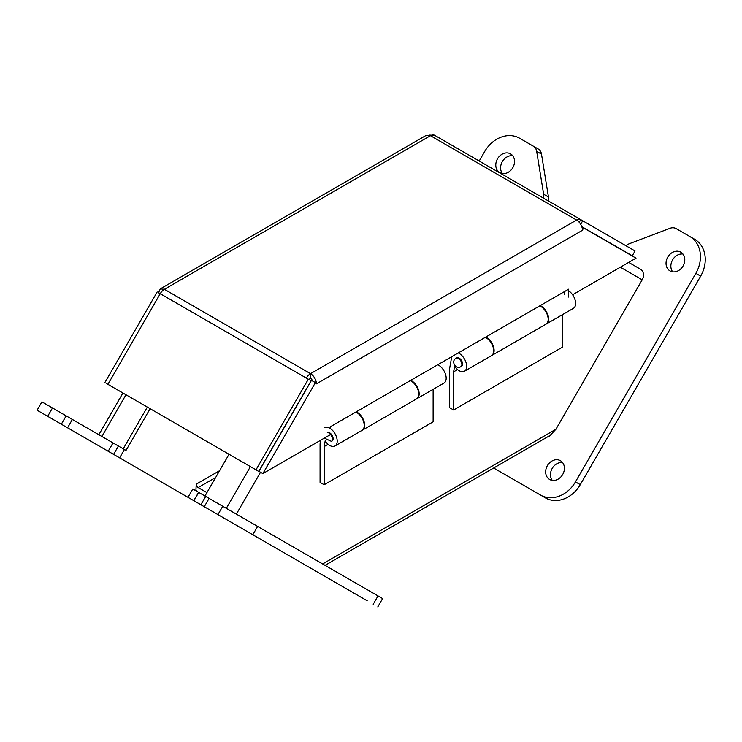<?xml version="1.0" encoding="UTF-8"?>
<svg xmlns="http://www.w3.org/2000/svg" width="742" height="742" viewBox="0 0 742 742"><rect width="100%" height="100%" fill="white"/><g stroke="black" fill="none" stroke-linecap="round" stroke-linejoin="round"><path stroke-width="1.11" d="M562.584 314.589L562.584 347.089L453.612 410.001L449.531 407.636L449.531 369.043L451.72 356.707M568.632 290.799A10.592 6.112 60 0 1 575.152 300.148A10.592 6.112 60 0 1 573.436 308.32L546.409 323.929A10.592 6.112 60 0 1 546.186 324.041M454.744 365.481L453.612 371.835L453.612 410.001M461.58 366.233A4.814 2.782 -120 0 0 461.58 360.668A4.814 2.782 -120 0 0 456.766 357.885L456.08 358.284A4.814 2.782 60 0 1 458.491 358.525A4.814 2.782 60 0 1 461.635 362.764A4.814 2.782 60 0 1 460.903 366.622L461.58 366.233M458.241 352.942A10.592 6.112 60 0 1 465.902 362.142A10.592 6.112 60 0 1 464.464 371.232A10.592 6.112 60 0 1 454.651 366.353L455.134 365.908M457.545 369.572L453.612 371.835M540.185 305.63A10.592 6.112 60 0 1 547.846 314.831A10.592 6.112 60 0 1 546.409 323.929M464.464 371.232L491.492 355.631A10.592 6.112 -120 0 0 492.92 346.542A10.592 6.112 -120 0 0 485.268 337.341M485.704 337.081A10.592 6.112 60 0 1 493.356 346.291A10.592 6.112 60 0 1 491.927 355.381A10.592 6.112 60 0 1 491.705 355.501M491.927 355.381L545.973 324.18A10.592 6.112 -120 0 0 547.411 315.09A10.592 6.112 -120 0 0 539.749 305.88M433.124 389.327L433.124 421.827L324.161 484.739L320.071 482.383L320.071 443.781L320.711 440.21M437.752 364.767A10.592 6.112 60 0 1 445.413 373.968A10.592 6.112 60 0 1 443.985 383.067L416.958 398.667A10.592 6.112 60 0 1 416.735 398.779M325.293 440.219L324.161 446.573L324.161 484.739M329.04 433.263A4.814 2.782 60 0 1 332.184 437.502A4.814 2.782 60 0 1 331.442 441.36L332.128 440.971A4.814 2.782 -120 0 0 332.128 435.406A4.814 2.782 -120 0 0 327.315 432.632M324.421 427.624A10.592 6.112 60 0 1 335.013 433.736A10.592 6.112 60 0 1 335.013 445.97A10.592 6.112 60 0 1 325.2 441.091L325.682 440.646M328.094 444.31L324.161 446.573M410.734 380.368A10.592 6.112 60 0 1 418.395 389.578A10.592 6.112 60 0 1 416.958 398.667M335.013 445.97L362.04 430.369A10.592 6.112 -120 0 0 363.469 421.28A10.592 6.112 -120 0 0 355.808 412.079M356.243 411.829A10.592 6.112 60 0 1 363.905 421.029A10.592 6.112 60 0 1 362.476 430.119A10.592 6.112 60 0 1 362.254 430.239M362.476 430.119L416.522 398.918A10.592 6.112 -120 0 0 417.959 389.828A10.592 6.112 -120 0 0 410.298 380.618M545.398 497.882A28.892 23.596 -60 0 0 580.272 484.656L700.671 276.126A28.892 23.596 -60 0 0 694.688 239.304L689.865 236.531A28.892 23.596 120 0 1 695.857 273.344L575.458 481.873A28.892 23.596 120 0 1 540.584 495.099L545.398 497.882M548.301 200.906A9.627 7.865 -60 0 0 548.459 197.001L541.493 154.123A9.627 7.865 -60 0 0 538.08 148.892L533.266 146.118A9.627 7.865 120 0 1 536.67 151.34L543.645 194.219A9.627 7.865 120 0 1 543.478 198.123M552.298 480.371A10.824 8.839 120 0 1 552.187 468.434A10.824 8.839 120 0 1 562.575 462.572M502.427 173.545A10.824 8.839 120 0 1 502.325 161.608A10.824 8.839 120 0 1 512.703 155.746M672.688 271.841A10.824 8.839 120 0 1 672.586 259.913A10.824 8.839 120 0 1 682.965 254.042M540.584 495.099L493.671 468.017M479.211 161.014L484.73 151.451A28.892 23.596 120 0 1 519.604 138.225L533.266 146.118M548.987 436.073L549.553 436.398L550.119 435.424M626.053 245.797A9.627 7.865 120 0 1 629.355 243.71L669.98 228.304A9.627 7.865 120 0 1 676.212 228.638L689.865 236.531M562.686 474.5A10.824 8.839 120 0 1 549.618 479.453A10.824 8.839 120 0 1 547.373 465.661A10.824 8.839 120 0 1 560.442 460.699A10.824 8.839 120 0 1 562.686 474.5M512.815 167.673A10.824 8.839 120 0 1 499.746 172.626A10.824 8.839 120 0 1 497.502 158.834A10.824 8.839 120 0 1 510.57 153.872A10.824 8.839 120 0 1 512.815 167.673M683.076 265.97A10.824 8.839 120 0 1 670.007 270.923A10.824 8.839 120 0 1 667.763 257.131A10.824 8.839 120 0 1 680.831 252.178A10.824 8.839 120 0 1 683.076 265.97M195.313 501.555L367.225 600.807M94.03 443.076L320.878 574.048M113.591 454.373L119.601 457.851L124.424 449.504L41.914 401.867L37.1 410.215L113.591 454.373L118.405 446.035M41.691 412.867L37.1 410.215M345.123 588.054L362.152 597.885L345.123 588.054M174.862 489.748L191.89 499.579L174.862 489.748M224.733 518.537L241.762 528.369L224.733 518.537M54.472 420.241L71.501 430.072L54.472 420.241M377.799 606.919L382.612 598.571L192.809 488.987L187.986 497.326M192.809 488.987L195.035 490.276M572.601 294.778L636.015 258.17L583.5 227.84L582.479 230.252A8.32 4.804 -120 0 0 576.599 220.059A8.32 4.804 -60 0 1 580.754 219.651L434.636 135.285A8.32 4.804 120 0 0 430.471 135.693L426.288 135.294L160.263 288.888L164.399 289.306A8.32 4.804 120 0 0 160.244 293.702L158.482 292.756M160.263 293.665L158.556 292.682L160.263 288.888M306.363 378.068L308.329 379.199L255.999 469.834L107.915 384.337L160.244 293.702L306.363 378.068A8.32 4.804 -60 0 1 310.527 373.671A8.32 4.804 60 0 1 316.407 383.864L315.396 382.631L262.872 473.6L330.264 434.691M581.784 226.644L632.277 255.795L635.05 250.991L580.754 219.651L579.233 222.294M309.136 379.672A2.773 1.605 -60 0 1 310.527 378.207A2.773 1.605 60 0 1 312.401 380.906M310.527 373.671L164.399 289.306L430.471 135.693L576.599 220.059L310.527 373.671L310.527 378.207M330.264 434.228L330.264 433.235M330.264 428.486L330.264 426.826L568.632 289.204L568.632 297.069M580.68 224.316L582.72 220.782M429.062 135.081L434.636 135.285M255.999 469.834L258.772 471.439L311.102 380.804L308.329 379.199M106.189 383.345L107.915 384.337M121.938 392.435L110.298 385.719M98.834 434.738L122.922 393.01L110.688 385.942M315.396 382.631L311.473 380.368L258.949 471.328L262.872 473.6M581.876 226.913L583.5 227.84M564.708 294.806L564.708 291.476M219.576 470.697L196.231 484.174L195.897 490.777M150.107 408.694L126.01 450.422L124.424 449.504M196.231 484.174A2.773 1.605 -120 0 0 198.197 487.568L206.925 492.614M198.179 492.094A8.32 4.804 60 0 1 196.231 490.583M123.237 448.827L147.333 407.098M325.07 565.348L550.054 435.461L555.934 429.247L322.64 563.948M628.669 262.408L640.476 269.225A8.32 6.799 120 0 1 642.201 279.827L555.934 429.247M229.055 454.28L204.968 496.008M700.671 276.126L695.857 273.344M575.458 481.873L580.272 484.656M536.67 151.34L541.493 154.123M543.645 194.219L548.459 197.001M378.021 595.928L373.207 604.266M257.632 526.412L252.818 534.759M222.748 506.276L217.935 514.614M209.096 498.392L204.273 506.73M205.692 496.426L200.869 504.764M198.717 492.4L193.903 500.739M113.007 442.909L108.184 451.257M72.382 419.462L67.559 427.8M66.149 415.863L61.336 424.201M52.487 407.979L47.673 416.318M316.407 383.864L582.479 230.252M215.653 477.496L198.197 487.568M101.877 436.491L125.973 394.763M642.201 279.827L620.349 267.213M260.544 472.255L236.364 514.132M226.319 508.335L250.416 466.607M456.08 358.284C450.468 361.141 455.876 370.063 460.903 366.622M324.31 438.123L331.442 441.36M193.783 500.674L198.596 492.336M104.863 382.575L157.174 291.977"/></g></svg>
